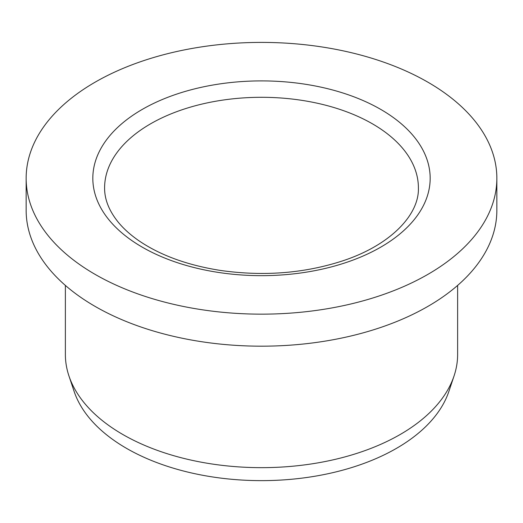 <?xml version="1.0" encoding="UTF-8"?>
<svg xmlns="http://www.w3.org/2000/svg" width="523" height="523" viewBox="0 0 523 523"><rect width="100%" height="100%" fill="white"/><g stroke="black" fill="none" stroke-linecap="round" stroke-linejoin="round"><path stroke-width="0.78" d="M95.081 274.359A235.35 135.875 180 0 1 26.15 178.278A235.35 135.875 180 0 1 261.5 42.402A235.35 135.875 180 0 1 496.85 178.278A235.35 135.875 180 0 1 351.567 303.811A235.35 135.875 180 0 1 95.081 274.359M457.625 285.414L457.625 354.431A196.125 113.23 180 0 1 454.075 375.88A196.125 113.23 180 0 1 400.18 434.495A196.125 113.23 180 0 1 122.82 434.495A196.125 113.23 180 0 1 68.925 375.88A196.125 113.23 180 0 1 65.375 354.431L65.375 285.414M496.85 178.278L496.85 210.305A235.35 135.875 180 0 1 351.567 335.838A235.35 135.875 180 0 1 95.081 306.386A235.35 135.875 180 0 1 26.15 210.305L26.15 178.278M454.075 375.88L448.911 391.322A190.869 110.196 180 0 1 317.428 475.799A190.869 110.196 180 0 1 126.533 448.361A190.869 110.196 180 0 1 74.089 391.322L68.925 375.88M142.236 109.418A168.668 97.376 0 0 0 217.843 272.339A168.668 97.376 0 0 0 424.421 153.076A168.668 97.376 0 0 0 142.236 109.418M418.4 187.888A156.9 90.584 0 0 0 321.54 104.195A156.9 90.584 0 0 0 150.552 123.833A156.9 90.584 0 0 0 104.6 187.888C104.502 199.453 109.13 210.991 118.486 222.491C123.788 228.891 130.541 234.938 138.739 240.632C160.156 255.276 187.371 265.207 220.392 270.43C263.67 276.575 304.569 273.339 343.088 260.729C391.184 244.81 419.361 214.312 418.4 187.888"/></g></svg>

